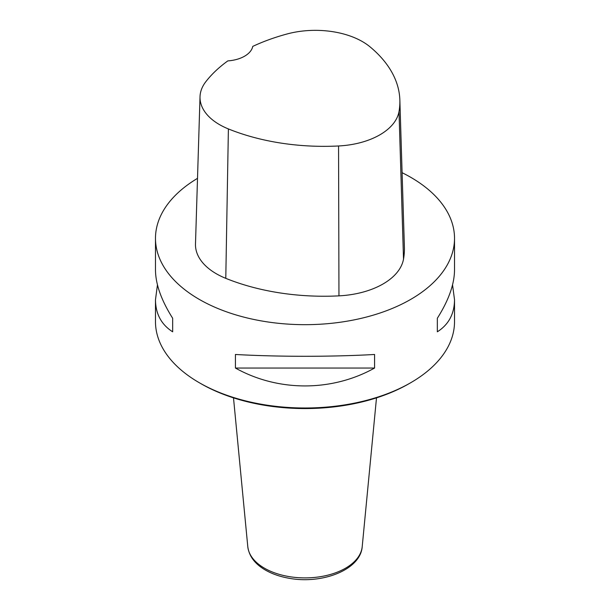<?xml version="1.0" encoding="UTF-8"?>
<svg xmlns="http://www.w3.org/2000/svg" width="610" height="610" viewBox="0 0 610 610"><rect width="100%" height="100%" fill="white"/><g stroke="black" fill="none" stroke-linecap="round" stroke-linejoin="round"><path stroke-width="0.91" d="M155.481 238.35L155.481 269.971C155.596 284.214 161.322 300.311 172.66 318.245L172.66 331.81C161.322 324.566 155.596 313.868 155.481 299.731L155.481 321.668A149.519 86.323 0 0 0 199.272 382.714A149.519 86.323 0 0 0 410.728 382.714A149.519 86.323 0 0 0 454.519 321.668L454.519 299.731C454.404 313.868 448.678 324.566 437.339 331.81L437.339 318.245C448.678 300.311 454.404 284.214 454.519 269.971L454.519 238.35A149.519 86.323 180 0 1 305 324.673A149.519 86.323 180 0 1 155.481 238.35A149.519 86.323 180 0 1 197.51 178.349M402.097 172.699A149.519 86.323 180 0 1 410.728 177.304A149.519 86.323 180 0 1 454.519 238.35M235.422 368.043L235.422 354.479C278.168 356.888 331.832 356.888 374.578 354.479L374.578 368.043C331.832 391.887 278.168 391.887 235.422 368.043L374.578 368.043M452.551 284.855L454.519 299.731M155.481 299.731L157.449 284.855M399.855 100.032L404.392 247.263A170.876 98.652 180 0 1 403.515 259.12A71.202 41.106 180 0 1 338.962 295.858A170.876 98.652 180 0 1 225.784 278.343A71.202 41.106 180 0 1 195.49 243.962L200.019 96.738A66.665 38.491 180 0 1 205.829 81.694A166.347 96.037 180 0 1 227.827 60.893A28.479 16.439 180 0 0 252.746 46.406A166.347 96.037 180 0 1 287.005 33.992A66.665 38.491 180 0 1 370.018 46.833A166.347 96.037 180 0 1 399.855 100.032A166.347 96.037 180 0 1 399.009 111.577A66.665 38.491 180 0 1 338.558 145.973A166.347 96.037 180 0 1 228.392 128.931A66.665 38.491 180 0 1 200.019 96.738M410.728 382.714L409.051 383.682A147.147 84.95 180 0 1 200.949 383.682L199.272 382.714M437.339 331.81L437.339 318.245M172.66 318.245L172.66 331.81M399.009 111.577L403.515 259.12M338.558 145.973L338.962 295.858M228.392 128.931L225.784 278.343M233.5 397.857L247.79 546.651A57.302 33.085 0 0 0 305 577.899A57.302 33.085 0 0 0 362.21 546.651L376.5 397.857M247.79 546.651C249.025 556.007 254.706 563.693 264.824 569.725C271.541 573.682 279.365 576.48 288.286 578.12C321.5 584.693 360.571 570.03 362.21 546.651"/></g></svg>

